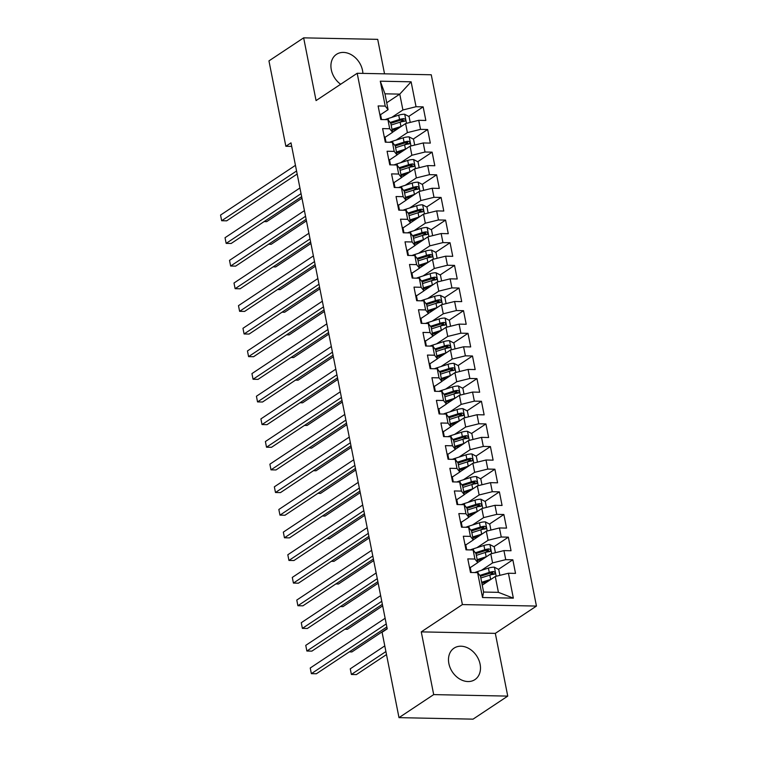 <?xml version="1.0" encoding="UTF-8"?>
<svg xmlns="http://www.w3.org/2000/svg" width="757" height="757" viewBox="0 0 757 757"><rect width="100%" height="100%" fill="white"/><g stroke="black" fill="none" stroke-linecap="round" stroke-linejoin="round"><path stroke-width="1.14" d="M362.887 73.391A18.878 14.544 56.4 0 0 362.518 70.392A18.878 14.544 56.4 0 0 336.468 54.353A18.878 14.544 56.4 0 0 331.301 69.767A18.878 14.544 56.4 0 0 340.659 84.254M448.873 663.567A18.878 14.544 56.4 0 0 474.932 679.606A18.878 14.544 56.4 0 0 480.099 664.192A18.878 14.544 56.4 0 0 454.039 648.153A18.878 14.544 56.4 0 0 448.873 663.567M384.537 73.826L377.705 39.355L303.652 37.85L268.953 60.891L285.853 146.271L291.7 146.385M536.448 606.073L431.253 74.773L357.19 73.278L462.395 604.569L536.448 606.073L495.324 633.372L421.271 631.877L433.695 694.604L507.748 696.109L495.324 633.372M507.748 696.109L473.049 719.15L398.996 717.645L433.695 694.604M513.35 598.153L482.531 597.528L477.601 572.623L480.468 576.2L483.6 592.05L498.418 592.353L513.35 598.153L508.42 573.248L515.526 573.39L512.839 559.802L505.733 559.66L503.935 550.594L511.041 550.746L508.354 537.158L501.248 537.006L499.45 527.951L506.556 528.093L503.869 514.505L496.762 514.363L494.964 505.307L502.071 505.449L499.383 491.861L492.277 491.719L490.489 482.663L497.586 482.805L494.898 469.217L487.792 469.075L486.003 460.01L493.11 460.152L490.413 446.564L483.307 446.422L481.518 437.366L488.625 437.508L485.928 423.92L478.821 423.778L477.033 414.722L484.139 414.864L481.443 401.276L474.346 401.134L472.548 392.069L479.654 392.211L476.967 378.623L469.86 378.481L468.063 369.425L475.169 369.567L472.482 355.979L465.375 355.837L463.577 346.782L470.684 346.924L467.996 333.335L460.89 333.194L459.092 324.128L466.198 324.27L463.511 310.682L456.405 310.54L454.607 301.485L461.713 301.627L459.026 288.038L451.92 287.897L450.131 278.841L457.228 278.983L454.541 265.395L447.434 265.253L445.646 256.188L452.752 256.33L450.055 242.742L442.949 242.6L441.161 233.544L448.267 233.686L445.57 220.098L438.464 219.956L436.675 210.9L443.782 211.042L441.085 197.454L433.988 197.312L432.19 188.247L439.297 188.398L436.609 174.81L429.503 174.659L427.705 165.603L434.811 165.745L432.124 152.157L425.018 152.015L423.22 142.959L430.326 143.101L427.639 129.513L420.532 129.371L418.735 120.306L425.841 120.458L423.154 106.869L408.761 116.417M386.723 102.782L399.762 94.123L411.117 81.813L380.288 81.188L385.228 106.094L378.122 105.952L380.809 119.54L387.915 119.682L389.704 128.747L382.607 128.595L385.294 142.184L392.4 142.335L394.189 151.391L387.082 151.249L389.779 164.837L396.886 164.979L398.674 174.034L391.568 173.892L394.265 187.481L401.371 187.622L403.159 196.688L396.053 196.536L398.75 210.124L405.847 210.276L407.645 219.331L400.538 219.189L403.226 232.778L410.332 232.919L412.13 241.975L405.023 241.833L407.711 255.421L414.817 255.563L416.615 264.628L409.509 264.477L412.196 278.065L419.302 278.216L421.1 287.272L413.994 287.13L416.681 300.718L423.788 300.86L425.585 309.916L418.479 309.774L421.166 323.362L428.273 323.504L430.061 332.569L422.964 332.418L425.652 346.006L432.758 346.157L434.546 355.213L427.44 355.071L430.137 368.659L437.243 368.801L439.032 377.857L431.925 377.715L434.622 391.303L441.728 391.445L443.517 400.51L436.411 400.358L439.107 413.947L446.204 414.098L448.002 423.154L440.896 423.012L443.583 436.6L450.689 436.742L452.487 445.797L445.381 445.655L448.068 459.244L455.175 459.385L456.973 468.451L449.866 468.299L452.554 481.887L459.66 482.039L461.458 491.094L454.351 490.952L457.039 504.541L464.145 504.682L465.943 513.738L458.837 513.596L461.524 527.184L468.63 527.326L470.419 536.382L463.322 536.24L466.009 549.828L473.116 549.97L474.904 559.035L467.798 558.893L470.494 572.481L477.601 572.623M411.117 81.813L416.047 106.718L423.154 106.869M398.996 717.645L382.086 632.275L387.224 628.859L291 142.855L285.853 146.271M392.552 132.22L405.591 123.561L407.389 132.617L396.204 140.045M418.735 120.306L405.591 123.561M420.532 129.371L407.389 132.617M380.288 81.188L384.953 93.821L388.086 109.67L380.563 114.667A6.416 1.93 -11.2 0 1 380.582 114.799L381.396 118.915M385.228 106.094L388.086 109.67M397.037 154.863L410.076 146.205L411.865 155.27L400.69 162.689M423.22 142.959L410.076 146.205M425.018 152.015L411.865 155.27M387.915 119.682L390.782 123.259L392.571 132.324L385.048 137.32M389.704 128.747L392.571 132.324M401.522 177.507L414.562 168.858L416.35 177.914L405.175 185.333M427.705 165.603L414.562 168.858M429.503 174.659L416.35 177.914M392.4 142.335L395.268 145.912L397.056 154.967L389.533 159.964M394.189 151.391L397.056 154.967M406.007 200.16L419.047 191.502L420.835 200.558L409.66 207.976M432.19 188.247L419.047 191.502M433.988 197.312L420.835 200.558M396.886 164.979L399.753 168.556L401.541 177.611L394.019 182.607A6.416 1.93 -11.2 0 1 394.037 182.74L394.851 186.856M398.674 174.034L401.541 177.611M410.493 222.804L423.532 214.146L425.32 223.211L414.145 230.63M436.675 210.9L423.532 214.146M438.464 219.956L425.32 223.211M401.371 187.622L404.229 191.199L406.026 200.255L398.504 205.261M403.159 196.688L406.026 200.255M414.978 245.448L428.008 236.799L429.806 245.855L418.63 253.273M441.161 233.544L428.008 236.799M442.949 242.6L429.806 245.855M405.847 210.276L408.714 213.843L410.512 222.908L402.989 227.904M407.645 219.331L410.512 222.908M419.463 268.101L432.493 259.443L434.291 268.498L423.116 275.917M445.646 256.188L432.493 259.443M447.434 265.253L434.291 268.498M410.332 232.919L413.199 236.496L414.997 245.552L407.474 250.548A6.416 1.93 -11.2 0 1 407.484 250.681L408.307 254.797M412.13 241.975L414.997 245.552M423.939 290.745L436.978 282.087L438.776 291.152L427.601 298.57M450.131 278.841L436.978 282.087M451.92 287.897L438.776 291.152M414.817 255.563L417.684 259.14L419.482 268.196L411.95 273.201M416.615 264.628L419.482 268.196M428.424 313.389L441.463 304.74L443.261 313.795L432.086 321.214M454.607 301.485L441.463 304.74M456.405 310.54L443.261 313.795M419.302 278.216L422.169 281.784L423.967 290.849L416.435 295.845M421.1 287.272L423.967 290.849M432.909 336.042L445.949 327.384L447.747 336.439L436.562 343.858M459.092 324.128L445.949 327.384M460.89 333.194L447.747 336.439M423.788 300.86L426.655 304.437L428.443 313.493L420.92 318.489A6.416 1.93 -11.2 0 1 420.939 318.621L421.753 322.728M425.585 309.916L428.443 313.493M437.395 358.686L450.434 350.027L452.222 359.083L441.047 366.511M463.577 346.782L450.434 350.027M465.375 355.837L452.222 359.083M428.273 323.504L431.14 327.081L432.928 336.136L425.406 341.133M430.061 332.569L432.928 336.136M441.88 381.329L454.919 372.671L456.708 381.736L445.532 389.155M468.063 369.425L454.919 372.671M469.86 378.481L456.708 381.736M432.758 346.157L435.625 349.725L437.414 358.79L429.891 363.786M434.546 355.213L437.414 358.79M446.365 403.983L459.404 395.324L461.193 404.38L450.018 411.799M472.548 392.069L459.404 395.324M474.346 401.134L461.193 404.38M437.243 368.801L440.11 372.378L441.899 381.433L434.376 386.43A6.416 1.93 -11.2 0 1 434.395 386.562L435.209 390.669M439.032 377.857L441.899 381.433M450.85 426.626L463.89 417.968L465.678 427.024L454.503 434.452M477.033 414.722L463.89 417.968M478.821 423.778L465.678 427.024M441.728 391.445L444.586 395.022L446.384 404.077L438.861 409.073M443.517 400.51L446.384 404.077M455.336 449.27L468.365 440.612L470.163 449.677L458.988 457.096M481.518 437.366L468.365 440.612M483.307 446.422L470.163 449.677M446.204 414.098L449.071 417.665L450.869 426.73L443.347 431.727M448.002 423.154L450.869 426.73M459.821 471.923L472.851 463.265L474.648 472.321L463.473 479.739M486.003 460.01L472.851 463.265M487.792 469.075L474.648 472.321M450.689 436.742L453.557 440.319L455.354 449.374L447.832 454.37A6.416 1.93 -11.2 0 1 447.841 454.503L448.664 458.61M452.487 445.797L455.354 449.374M464.296 494.567L477.336 485.909L479.134 494.964L467.958 502.393M490.489 482.663L477.336 485.909M492.277 491.719L479.134 494.964M455.175 459.385L458.042 462.962L459.84 472.018L452.308 477.014M456.973 468.451L459.84 472.018M468.782 517.211L481.821 508.553L483.619 517.618L472.444 525.036M494.964 505.307L481.821 508.553M496.762 514.363L483.619 517.618M459.66 482.039L462.527 485.606L464.325 494.671L456.793 499.667M461.458 491.094L464.325 494.671M473.267 539.864L486.306 531.206L488.104 540.261L476.929 547.68M499.45 527.951L486.306 531.206M501.248 537.006L488.104 540.261M464.145 504.682L467.012 508.259L468.801 517.315L461.278 522.311A6.416 1.93 -11.2 0 1 461.297 522.434L462.111 526.55M465.943 513.738L468.801 517.315M477.752 562.508L490.791 553.85L492.58 562.905L481.405 570.333M503.935 550.594L490.791 553.85M505.733 559.66L492.58 562.905M468.63 527.326L471.497 530.903L473.286 539.959L465.763 544.955M470.419 536.382L473.286 539.959M482.237 585.152L495.277 576.493L498.418 592.353M508.42 573.248L495.277 576.493M473.116 549.97L475.983 553.547L477.771 562.612L470.248 567.608M474.904 559.035L477.771 562.612M421.271 631.877L462.395 604.569M303.652 37.85L316.066 100.586L357.19 73.278M391.729 117.392L402.904 109.973L399.762 94.123L384.953 93.821M482.531 597.528L483.6 592.05M416.047 106.718L402.904 109.973M512.839 559.802L498.447 569.359M492.883 573.049L489.732 575.15M508.354 537.158L493.961 546.715M488.397 550.405L485.246 552.496M503.869 514.505L489.476 524.062M483.912 527.761L480.761 529.853M499.383 491.861L484.991 501.418M479.427 505.108L476.276 507.209M494.898 469.217L480.506 478.774M474.942 482.464L471.791 484.556M490.413 446.564L476.021 456.121M470.466 459.821L467.306 461.912M485.928 423.92L471.545 433.477M465.981 437.168L462.83 439.268M481.443 401.276L467.06 410.833M461.496 414.524L458.345 416.615M476.967 378.623L462.574 388.18M457.01 391.88L453.859 393.971M472.482 355.979L458.089 365.536M452.525 369.227L449.374 371.327M467.996 333.335L453.604 342.893M448.04 346.583L444.889 348.674M463.511 310.682L449.119 320.239M443.555 323.939L440.404 326.03M459.026 288.038L444.633 297.596M439.069 301.286L435.918 303.387M454.541 265.395L440.148 274.952M434.584 278.642L431.433 280.733M450.055 242.742L435.663 252.299M430.108 255.998L426.948 258.09M445.57 220.098L431.187 229.655M425.623 233.345L422.463 235.446M441.085 197.454L426.702 207.011M421.138 210.701L417.987 212.793M436.609 174.81L422.217 184.358M416.653 188.058L413.502 190.149M432.124 152.157L417.732 161.714M412.168 165.405L409.017 167.505M427.639 129.513L413.246 139.07M407.682 142.761L404.531 144.852M403.197 120.117L400.046 122.208M469.387 566.908A6.416 1.93 -11.2 0 1 470.258 567.636A6.416 1.93 -11.2 0 1 470.267 567.731L471.081 571.847M386.25 623.929L311.354 673.664L310.238 668.005L385.133 618.27M471.128 572.491L471.119 572.037A6.416 1.93 168.8 0 0 471.109 571.942A6.416 1.93 168.8 0 0 470.239 571.213M386.855 626.957L316.36 673.768L311.354 673.664L310.238 668.005M499.894 575.358L498.74 569.51L494.293 567.163A6.416 1.93 168.8 0 0 488.416 568.1L477.799 571.478A18.518 5.564 168.8 0 0 474.753 572.566M491.047 579.304A6.416 1.93 168.8 0 0 490.659 579.427L481.67 582.284M488.019 581.319L481.868 583.278M384.783 645.891L350.264 668.819L351.38 674.478L356.386 674.582L386.505 654.578M480.818 577.979L489.807 575.121A6.416 1.93 -11.2 0 1 494.018 574.26C495.589 573.248 495.409 572.339 493.479 571.544A6.416 1.93 168.8 0 0 489.268 572.406L479.834 575.405M480.477 576.257L490.527 573.058A3.265 0.984 -11.2 0 1 491.634 572.775L493.337 573.655M494.018 574.26L494.643 574.052M350.264 668.819L351.38 674.478L385.909 651.559M464.902 544.264A6.416 1.93 -11.2 0 1 465.773 544.993A6.416 1.93 -11.2 0 1 465.782 545.087L466.596 549.203M381.765 601.285L306.869 651.02L305.752 645.361L380.648 595.627M466.653 549.847L466.634 549.393A6.416 1.93 168.8 0 0 466.624 549.289A6.416 1.93 168.8 0 0 465.754 548.57M382.37 604.313L311.875 651.124L306.869 651.02L305.752 645.361M460.426 521.62A6.416 1.93 -11.2 0 1 461.287 522.339L462.139 526.645A6.416 1.93 168.8 0 0 461.278 525.916M377.289 578.641L302.384 628.376L301.267 622.708L376.163 572.973M462.167 527.194L462.149 526.74A6.416 1.93 168.8 0 0 462.139 526.645M377.885 581.669L307.389 628.471L302.384 628.376L301.267 622.708M495.409 552.705L494.255 546.866L489.807 544.52A6.416 1.93 168.8 0 0 483.931 545.456L473.314 548.834A18.518 5.564 168.8 0 0 470.267 549.913M486.562 556.66A6.416 1.93 168.8 0 0 486.174 556.774L477.184 559.641M483.534 558.675L477.383 560.625M349.318 651.881L351.901 651.938L387.158 628.518M476.333 555.335L485.322 552.478A6.416 1.93 -11.2 0 1 489.533 551.616C491.113 550.604 490.933 549.696 488.994 548.901A6.416 1.93 168.8 0 0 484.783 549.752L475.349 552.761M475.992 553.604L486.041 550.405A3.265 0.984 -11.2 0 1 487.148 550.121L488.852 551.011M489.533 551.616L490.167 551.408M490.933 530.061L489.77 524.222L485.322 521.876A6.416 1.93 168.8 0 0 479.446 522.803L468.829 526.181A18.518 5.564 168.8 0 0 465.782 527.269M482.077 534.007A6.416 1.93 168.8 0 0 481.689 534.13L472.699 536.987M479.049 536.022L472.898 537.981M344.832 629.237L347.425 629.285L382.673 605.874M471.848 532.691L480.837 529.824A6.416 1.93 -11.2 0 1 485.048 528.973C486.628 527.96 486.448 527.052 484.508 526.247A6.416 1.93 168.8 0 0 480.298 527.109L470.863 530.108M471.507 530.96L481.556 527.761A3.265 0.984 -11.2 0 1 482.663 527.478L484.366 528.367M485.048 528.973L485.682 528.755M455.941 498.967A6.416 1.93 -11.2 0 1 456.802 499.696A6.416 1.93 -11.2 0 1 456.812 499.79L457.625 503.907M372.804 555.988L297.898 605.723L296.782 600.064L371.678 550.33M457.682 504.55L457.663 504.096A6.416 1.93 168.8 0 0 457.654 504.001A6.416 1.93 168.8 0 0 456.793 503.273M373.4 559.016L302.904 605.827L297.898 605.723L296.782 600.064M451.456 476.323A6.416 1.93 -11.2 0 1 452.317 477.052A6.416 1.93 -11.2 0 1 452.326 477.147L453.14 481.263M368.318 533.344L293.423 583.079L292.297 577.421L367.192 527.686M453.197 481.906L453.178 481.452A6.416 1.93 168.8 0 0 453.169 481.348A6.416 1.93 168.8 0 0 452.308 480.629M368.914 536.372L298.419 583.183L293.423 583.079L292.297 577.421M486.448 507.417L485.284 501.569L480.837 499.223A6.416 1.93 168.8 0 0 474.961 500.159L464.344 503.537A18.518 5.564 168.8 0 0 461.297 504.626M477.591 511.363A6.416 1.93 168.8 0 0 477.203 511.486L468.214 514.344M474.563 513.378L468.413 515.337M340.357 606.584L342.94 606.641L378.197 583.231M467.362 510.038L476.352 507.181A6.416 1.93 -11.2 0 1 480.563 506.319C482.143 505.307 481.963 504.399 480.033 503.604A6.416 1.93 168.8 0 0 475.812 504.465L466.378 507.464M467.022 508.316L477.08 505.118A3.265 0.984 -11.2 0 1 478.178 504.834L479.881 505.714M480.563 506.319L481.197 506.111M481.963 484.764L480.809 478.926L476.352 476.579A6.416 1.93 168.8 0 0 470.485 477.516L459.868 480.894A18.518 5.564 168.8 0 0 456.812 481.972M473.106 488.719A6.416 1.93 168.8 0 0 472.718 488.833L463.729 491.7M470.078 490.735L463.927 492.684M335.871 583.94L338.455 583.997L373.712 560.577M462.877 487.394L471.866 484.537A6.416 1.93 -11.2 0 1 476.087 483.676C477.658 482.663 477.478 481.755 475.547 480.96A6.416 1.93 168.8 0 0 471.337 481.812L461.893 484.821M462.536 485.663L472.595 482.464A3.265 0.984 -11.2 0 1 473.693 482.19L475.396 483.07M476.087 483.676L476.711 483.468M446.971 453.68A6.416 1.93 -11.2 0 1 447.832 454.399L448.683 458.704A6.416 1.93 168.8 0 0 447.822 457.976M363.833 510.701L288.937 560.435L287.811 554.767L362.707 505.033M448.712 459.253L448.693 458.799A6.416 1.93 168.8 0 0 448.683 458.704M364.429 513.729L293.934 560.54L288.937 560.435L287.811 554.767M477.478 462.12L476.323 456.282L471.866 453.935A6.416 1.93 168.8 0 0 466 454.862L455.383 458.24A18.518 5.564 168.8 0 0 452.326 459.329M468.621 466.075A6.416 1.93 168.8 0 0 468.242 466.189L459.244 469.047M465.593 468.081L459.442 470.04M331.386 561.297L333.969 561.344L369.227 537.934M458.392 464.751L467.391 461.884A6.416 1.93 -11.2 0 1 471.602 461.032C473.172 460.019 472.993 459.111 471.062 458.307A6.416 1.93 168.8 0 0 466.851 459.168L457.408 462.177M458.051 463.019L468.11 459.821A3.265 0.984 -11.2 0 1 469.208 459.537L470.911 460.426M471.602 461.032L472.226 460.814M442.485 431.026A6.416 1.93 -11.2 0 1 443.347 431.755A6.416 1.93 -11.2 0 1 443.365 431.85L444.179 435.966M359.348 488.047L284.452 537.782L283.326 532.124L358.222 482.389M444.227 436.609L444.217 436.155A6.416 1.93 168.8 0 0 444.198 436.06A6.416 1.93 168.8 0 0 443.337 435.332M359.944 491.075L289.458 537.886L284.452 537.782L283.326 532.124M472.993 439.476L471.838 433.629L467.381 431.282A6.416 1.93 168.8 0 0 461.515 432.219L450.898 435.597A18.518 5.564 168.8 0 0 447.851 436.685M464.145 443.422A6.416 1.93 168.8 0 0 463.757 443.545L454.768 446.403M461.108 445.438L454.957 447.396M326.901 538.643L329.484 538.7L364.742 515.29M453.916 442.097L462.906 439.24A6.416 1.93 -11.2 0 1 467.116 438.379C468.687 437.366 468.507 436.467 466.577 435.663A6.416 1.93 168.8 0 0 462.366 436.524L452.923 439.524M453.566 440.375L463.625 437.177A3.265 0.984 -11.2 0 1 464.722 436.893L466.426 437.773M467.116 438.379L467.741 438.171M438 408.383A6.416 1.93 -11.2 0 1 438.871 409.111A6.416 1.93 -11.2 0 1 438.88 409.206L439.694 413.322M354.863 465.404L279.967 515.139L278.841 509.48L353.746 459.745M439.741 413.965L439.732 413.511A6.416 1.93 168.8 0 0 439.722 413.417A6.416 1.93 168.8 0 0 438.852 412.688M355.459 468.432L284.973 515.243L279.967 515.139L278.841 509.48M433.515 385.739A6.416 1.93 -11.2 0 1 434.386 386.458L435.237 390.763A6.416 1.93 168.8 0 0 434.367 390.044M350.377 442.76L275.482 492.495L274.356 486.827L349.261 437.092M435.256 391.312L435.247 390.858A6.416 1.93 168.8 0 0 435.237 390.763M350.983 445.788L280.487 492.599L275.482 492.495L274.356 486.827M429.03 363.086A6.416 1.93 -11.2 0 1 429.9 363.814A6.416 1.93 -11.2 0 1 429.91 363.909L430.724 368.025M345.892 420.107L270.997 469.842L269.88 464.183L344.776 414.448M430.771 368.668L430.761 368.214A6.416 1.93 168.8 0 0 430.752 368.12A6.416 1.93 168.8 0 0 429.881 367.391M346.498 423.135L276.002 469.946L270.997 469.842L269.88 464.183M424.545 340.442A6.416 1.93 -11.2 0 1 425.415 341.17A6.416 1.93 -11.2 0 1 425.425 341.265L426.238 345.381M341.407 397.463L266.511 447.198L265.395 441.539L340.29 391.804M426.295 346.025L426.276 345.57A6.416 1.93 168.8 0 0 426.267 345.476A6.416 1.93 168.8 0 0 425.396 344.747M342.013 400.491L271.517 447.302L266.511 447.198L265.395 441.539M420.069 317.798A6.416 1.93 -11.2 0 1 420.93 318.517L421.781 322.823A6.416 1.93 168.8 0 0 420.92 322.103M336.931 374.819L262.026 424.554L260.91 418.895L335.805 369.151M421.81 323.371L421.791 322.917A6.416 1.93 168.8 0 0 421.781 322.823M337.527 377.847L267.032 424.658L262.026 424.554L260.91 418.895M415.584 295.145A6.416 1.93 -11.2 0 1 416.445 295.873A6.416 1.93 -11.2 0 1 416.454 295.968L417.268 300.084M332.446 352.166L257.541 401.91L256.424 396.242L331.32 346.507M417.325 300.728L417.306 300.274A6.416 1.93 168.8 0 0 417.296 300.179A6.416 1.93 168.8 0 0 416.435 299.45M333.042 355.194L262.547 402.005L257.541 401.91L256.424 396.242M411.098 272.501A6.416 1.93 -11.2 0 1 411.959 273.23A6.416 1.93 -11.2 0 1 411.969 273.324L412.783 277.44M327.961 329.522L253.056 379.257L251.939 373.598L326.835 323.864M412.839 278.084L412.82 277.63A6.416 1.93 168.8 0 0 412.811 277.535A6.416 1.93 168.8 0 0 411.95 276.807M328.557 332.55L258.061 379.361L253.056 379.257L251.939 373.598M468.507 416.823L467.353 410.985L462.896 408.638A6.416 1.93 168.8 0 0 457.029 409.575L446.412 412.953A18.518 5.564 168.8 0 0 443.365 414.032M459.66 420.778A6.416 1.93 168.8 0 0 459.272 420.892L450.283 423.759M456.622 422.794L450.472 424.743M322.416 516L324.999 516.056L360.256 492.637M449.431 419.454L458.42 416.596A6.416 1.93 -11.2 0 1 462.631 415.735C464.202 414.722 464.022 413.814 462.092 413.019A6.416 1.93 168.8 0 0 457.881 413.871L448.437 416.88M449.09 417.732L459.139 414.524A3.265 0.984 -11.2 0 1 460.247 414.249L461.94 415.129M462.631 415.735L463.256 415.527M464.022 394.179L462.868 388.341L458.411 385.994A6.416 1.93 168.8 0 0 452.544 386.922L441.927 390.3A18.518 5.564 168.8 0 0 438.88 391.388M455.175 398.135A6.416 1.93 168.8 0 0 454.787 398.248L445.797 401.106M452.137 400.141L445.996 402.099M317.931 493.356L320.514 493.403L355.771 469.993M444.946 396.81L453.935 393.943A6.416 1.93 -11.2 0 1 458.146 393.091C459.717 392.079 459.537 391.17 457.607 390.366A6.416 1.93 168.8 0 0 453.396 391.227L443.952 394.236M444.605 395.078L454.654 391.88A3.265 0.984 -11.2 0 1 455.761 391.596L457.455 392.486M458.146 393.091L458.77 392.874M459.537 371.536L458.382 365.688L453.935 363.351A6.416 1.93 168.8 0 0 448.059 364.278L437.442 367.656A18.518 5.564 168.8 0 0 434.395 368.744M450.689 375.481A6.416 1.93 168.8 0 0 450.301 375.604L441.312 378.462M447.652 377.497L441.511 379.456M313.445 470.703L316.029 470.759L351.286 447.349M440.46 374.157L449.45 371.299A6.416 1.93 -11.2 0 1 453.661 370.438C455.231 369.425 455.052 368.527 453.121 367.722A6.416 1.93 168.8 0 0 448.91 368.583L439.476 371.583M440.12 372.435L450.169 369.236A3.265 0.984 -11.2 0 1 451.276 368.952L452.979 369.832M453.661 370.438L454.285 370.23M455.052 348.882L453.897 343.044L449.45 340.697A6.416 1.93 168.8 0 0 443.574 341.634L432.957 345.012A18.518 5.564 168.8 0 0 429.91 346.091M446.204 352.838A6.416 1.93 168.8 0 0 445.816 352.951L436.827 355.818M443.176 354.853L437.026 356.802M308.96 448.059L311.543 448.116L346.801 424.696M435.975 351.513L444.965 348.655A6.416 1.93 -11.2 0 1 449.175 347.794C450.756 346.782 450.576 345.873 448.636 345.078A6.416 1.93 168.8 0 0 444.425 345.93L434.991 348.939M435.635 349.791L445.684 346.583A3.265 0.984 -11.2 0 1 446.791 346.309L448.494 347.189M449.175 347.794L449.809 347.586M450.576 326.239L449.412 320.4L444.965 318.054A6.416 1.93 168.8 0 0 439.088 318.981L428.471 322.359A18.518 5.564 168.8 0 0 425.425 323.447M441.719 330.194A6.416 1.93 168.8 0 0 441.331 330.307L432.342 333.165M438.691 332.2L432.54 334.159M304.475 425.415L307.058 425.462L342.315 402.052M431.49 328.869L440.479 326.002A6.416 1.93 -11.2 0 1 444.69 325.15C446.27 324.138 446.091 323.23 444.151 322.425A6.416 1.93 168.8 0 0 439.94 323.286L430.506 326.295M431.149 327.138L441.199 323.939A3.265 0.984 -11.2 0 1 442.306 323.655L444.009 324.545M444.69 325.15L445.324 324.933M446.091 303.595L444.927 297.747L440.479 295.41A6.416 1.93 168.8 0 0 434.603 296.337L423.986 299.715A18.518 5.564 168.8 0 0 420.939 300.803M437.234 307.541A6.416 1.93 168.8 0 0 436.846 307.664L427.856 310.521M434.206 309.556L428.055 311.515M299.99 402.762L302.582 402.819L337.84 379.408M427.005 306.216L435.994 303.358A6.416 1.93 -11.2 0 1 440.205 302.497C441.785 301.485 441.605 300.586 439.675 299.781A6.416 1.93 168.8 0 0 435.455 300.643L426.021 303.642M426.664 304.494L436.713 301.295A3.265 0.984 -11.2 0 1 437.82 301.012L439.524 301.892M440.205 302.497L440.839 302.289M441.605 280.942L440.451 275.103L435.994 272.757A6.416 1.93 168.8 0 0 430.127 273.693L419.51 277.071A18.518 5.564 168.8 0 0 416.454 278.15M432.749 284.897A6.416 1.93 168.8 0 0 432.361 285.01L423.371 287.878M429.721 286.912L423.57 288.862M295.514 380.118L298.097 380.175L333.354 356.755M422.52 283.572L431.509 280.715A6.416 1.93 -11.2 0 1 435.729 279.853C437.3 278.841 437.12 277.933 435.19 277.138A6.416 1.93 168.8 0 0 430.979 277.999L421.535 280.998M422.179 281.85L432.238 278.642A3.265 0.984 -11.2 0 1 433.335 278.368L435.038 279.248M435.729 279.853L436.354 279.645M406.613 249.857A6.416 1.93 -11.2 0 1 407.474 250.586L408.326 254.882A6.416 1.93 168.8 0 0 407.465 254.163M323.476 306.878L248.58 356.613L247.454 350.955L322.35 301.21M408.354 255.431L408.335 254.977A6.416 1.93 168.8 0 0 408.326 254.882M324.072 309.906L253.576 356.717L248.58 356.613L247.454 350.955M437.12 258.298L435.966 252.46L431.509 250.113A6.416 1.93 168.8 0 0 425.642 251.04L415.025 254.418A18.518 5.564 168.8 0 0 411.969 255.506M428.263 262.253A6.416 1.93 168.8 0 0 427.885 262.367L418.886 265.224M425.235 264.259L419.085 266.218M291.029 357.474L293.612 357.522L328.869 334.111M418.034 260.928L427.033 258.061A6.416 1.93 -11.2 0 1 431.244 257.21C432.815 256.197 432.635 255.289 430.705 254.494A6.416 1.93 168.8 0 0 426.494 255.346L417.05 258.355M417.694 259.197L427.752 255.998A3.265 0.984 -11.2 0 1 428.85 255.715L430.553 256.604M431.244 257.21L431.868 256.992M402.128 227.214A6.416 1.93 -11.2 0 1 402.989 227.933A6.416 1.93 -11.2 0 1 403.008 228.027L403.822 232.144M318.99 284.225L244.095 333.969L242.969 328.301L317.864 278.567M403.869 232.787L403.86 232.333A6.416 1.93 168.8 0 0 403.841 232.238A6.416 1.93 168.8 0 0 402.979 231.51M319.586 287.253L249.1 334.064L244.095 333.969L242.969 328.301M432.635 235.654L431.481 229.806L427.024 227.469A6.416 1.93 168.8 0 0 421.157 228.396L410.54 231.774A18.518 5.564 168.8 0 0 407.493 232.863M423.788 239.6A6.416 1.93 168.8 0 0 423.4 239.723L414.41 242.581M420.75 241.615L414.599 243.574M286.543 334.821L289.127 334.878L324.384 311.468M413.559 238.275L422.548 235.418A6.416 1.93 -11.2 0 1 426.759 234.556C428.33 233.544 428.15 232.645 426.219 231.841A6.416 1.93 168.8 0 0 422.009 232.702L412.565 235.701M413.208 236.553L423.267 233.355A3.265 0.984 -11.2 0 1 424.365 233.071L426.068 233.96M426.759 234.556L427.383 234.348M397.643 204.56A6.416 1.93 -11.2 0 1 398.504 205.289A6.416 1.93 -11.2 0 1 398.523 205.384L399.336 209.5M314.505 261.581L239.609 311.316L238.483 305.658L313.389 255.923M399.384 210.143L399.374 209.689A6.416 1.93 168.8 0 0 399.365 209.594A6.416 1.93 168.8 0 0 398.494 208.866M315.101 264.609L244.615 311.42L239.609 311.316L238.483 305.658M428.15 213.001L426.995 207.163L422.538 204.816A6.416 1.93 168.8 0 0 416.672 205.753L406.055 209.131A18.518 5.564 168.8 0 0 403.008 210.219M419.302 216.956A6.416 1.93 168.8 0 0 418.914 217.07L409.925 219.937M416.265 218.972L410.114 220.93M282.058 312.177L284.641 312.234L319.899 288.814M409.073 215.631L418.063 212.774A6.416 1.93 -11.2 0 1 422.274 211.913C423.844 210.9 423.665 209.992 421.734 209.197A6.416 1.93 168.8 0 0 417.523 210.058L408.08 213.058M408.723 213.909L418.782 210.711A3.265 0.984 -11.2 0 1 419.889 210.427L421.583 211.307M422.274 211.913L422.898 211.705M393.157 181.917A6.416 1.93 -11.2 0 1 394.028 182.645L394.88 186.941A6.416 1.93 168.8 0 0 394.009 186.222M310.02 238.938L235.124 288.672L233.998 283.014L308.903 233.27M394.899 187.49L394.889 187.036A6.416 1.93 168.8 0 0 394.88 186.941M310.616 241.966L240.13 288.777L235.124 288.672L233.998 283.014M423.665 190.357L422.51 184.519L418.053 182.172A6.416 1.93 168.8 0 0 412.187 183.099L401.57 186.477A18.518 5.564 168.8 0 0 398.523 187.566M414.817 194.312A6.416 1.93 168.8 0 0 414.429 194.426L405.44 197.284M411.78 196.318L405.638 198.277M277.573 289.534L280.156 289.581L315.414 266.171M404.588 192.988L413.577 190.121A6.416 1.93 -11.2 0 1 417.788 189.269C419.359 188.256 419.179 187.348 417.249 186.553A6.416 1.93 168.8 0 0 413.038 187.405L403.595 190.414M404.247 191.256L414.297 188.058A3.265 0.984 -11.2 0 1 415.404 187.774L417.098 188.663M417.788 189.269L418.413 189.051M388.672 159.273A6.416 1.93 -11.2 0 1 389.543 159.992A6.416 1.93 -11.2 0 1 389.552 160.087L390.366 164.203M305.535 216.284L230.639 266.029L229.522 260.361L304.418 210.626M390.413 164.846L390.404 164.392A6.416 1.93 168.8 0 0 390.394 164.297A6.416 1.93 168.8 0 0 389.524 163.569M306.14 219.312L235.645 266.123L230.639 266.029L229.522 260.361M419.179 167.713L418.025 161.866L413.577 159.528A6.416 1.93 168.8 0 0 407.701 160.456L397.084 163.834A18.518 5.564 168.8 0 0 394.037 164.922M410.332 171.659A6.416 1.93 168.8 0 0 409.944 171.782L400.955 174.64M407.294 173.675L401.153 175.633M273.088 266.88L275.671 266.937L310.928 243.527M400.103 170.334L409.092 167.477A6.416 1.93 -11.2 0 1 413.303 166.616C414.874 165.603 414.694 164.704 412.764 163.9A6.416 1.93 168.8 0 0 408.553 164.761L399.119 167.761M399.762 168.612L409.811 165.414A3.265 0.984 -11.2 0 1 410.919 165.13L412.622 166.02M413.303 166.616L413.928 166.408M384.187 136.62A6.416 1.93 -11.2 0 1 385.058 137.348A6.416 1.93 -11.2 0 1 385.067 137.443L385.881 141.559M301.049 193.641L226.154 243.375L225.037 237.717L299.933 187.982M385.938 142.202L385.919 141.748A6.416 1.93 168.8 0 0 385.909 141.654A6.416 1.93 168.8 0 0 385.039 140.925M301.655 196.669L231.159 243.48L226.154 243.375L225.037 237.717M414.694 145.06L413.54 139.222L409.092 136.875A6.416 1.93 168.8 0 0 403.216 137.812L392.599 141.19A18.518 5.564 168.8 0 0 389.552 142.278M405.847 149.015A6.416 1.93 168.8 0 0 405.459 149.129L396.469 151.996M402.819 151.031L396.668 152.99M268.603 244.237L271.186 244.293L306.443 220.874M395.618 147.691L404.607 144.833A6.416 1.93 -11.2 0 1 408.818 143.972C410.389 142.959 410.218 142.051 408.278 141.256A6.416 1.93 168.8 0 0 404.068 142.117L394.634 145.117M395.277 145.969L405.326 142.77A3.265 0.984 -11.2 0 1 406.433 142.486L408.137 143.366M408.818 143.972L409.452 143.764M379.711 113.976A6.416 1.93 -11.2 0 1 380.572 114.704L381.424 119A6.416 1.93 168.8 0 0 380.563 118.281M296.564 170.997L221.669 220.732L220.552 215.073L295.448 165.338M381.452 119.549L381.433 119.095A6.416 1.93 168.8 0 0 381.424 119M297.17 174.025L226.674 220.836L221.669 220.732L220.552 215.073M410.218 122.416L409.054 116.578L404.607 114.231A6.416 1.93 168.8 0 0 398.731 115.168L388.114 118.546A18.518 5.564 168.8 0 0 385.067 119.625M401.361 126.372A6.416 1.93 168.8 0 0 400.973 126.485L391.984 129.343M398.333 128.378L392.183 130.336M264.117 221.593L266.701 221.64L301.958 198.23M391.132 125.047L400.122 122.18A6.416 1.93 -11.2 0 1 404.333 121.328C405.913 120.316 405.733 119.407 403.793 118.612A6.416 1.93 168.8 0 0 399.582 119.464L390.148 122.473M390.792 123.315L400.841 120.117A3.265 0.984 -11.2 0 1 401.948 119.833L403.651 120.723M404.333 121.328L404.967 121.111M496.195 576.266L494.397 567.23M478.169 573.333L477.799 571.478M489.268 572.406L488.416 568.1M490.659 579.427L489.807 575.121M491.634 572.775L493.479 571.544M491.709 553.622L489.921 544.576M473.683 550.689L473.314 548.834M484.783 549.752L483.931 545.456M486.174 556.774L485.322 552.478M487.148 550.121L488.994 548.901M487.224 530.979L485.436 521.933M469.198 528.036L468.829 526.181M480.298 527.109L479.446 522.803M481.689 534.13L480.837 529.824M482.663 527.478L484.508 526.247M482.739 508.326L480.95 499.289M464.713 505.392L464.344 503.537M475.812 504.465L474.961 500.159M477.203 511.486L476.352 507.181M478.178 504.834L480.033 503.604M478.254 485.682L476.465 476.636M460.228 482.748L459.868 480.894M471.337 481.812L470.485 477.516M472.718 488.833L471.866 484.537M473.693 482.19L475.547 480.96M473.768 463.038L471.98 453.992M455.752 460.095L455.383 458.24M466.851 459.168L466 454.862M468.242 466.189L467.391 461.884M469.208 459.537L471.062 458.307M469.283 440.385L467.495 431.348M451.267 437.451L450.898 435.597M462.366 436.524L461.515 432.219M463.757 443.545L462.906 439.24M464.722 436.893L466.577 435.663M464.798 417.741L463.01 408.695M446.781 414.808L446.412 412.953M457.881 413.871L457.029 409.575M459.272 420.892L458.42 416.596M460.247 414.249L462.092 413.019M460.322 395.097L458.524 386.051M442.296 392.154L441.927 390.3M453.396 391.227L452.544 386.922M454.787 398.248L453.935 393.943M455.761 391.596L457.607 390.366M455.837 372.453L454.039 363.407M437.811 369.511L437.442 367.656M448.91 368.583L448.059 364.278M450.301 375.604L449.45 371.299M451.276 368.952L453.121 367.722M451.352 349.8L449.563 340.754M433.326 346.867L432.957 345.012M444.425 345.93L443.574 341.634M445.816 352.951L444.965 348.655M446.791 346.309L448.636 345.078M446.867 327.156L445.078 318.11M428.841 324.214L428.471 322.359M439.94 323.286L439.088 318.981M441.331 330.307L440.479 326.002M442.306 323.655L444.151 322.425M442.381 304.513L440.593 295.467M424.355 301.57L423.986 299.715M435.455 300.643L434.603 296.337M436.846 307.664L435.994 303.358M437.82 301.012L439.675 299.781M437.896 281.859L436.108 272.813M419.87 278.926L419.51 277.071M430.979 277.999L430.127 273.693M432.361 285.01L431.509 280.715M433.335 278.368L435.19 277.138M433.411 259.216L431.622 250.17M415.385 256.273L415.025 254.418M426.494 255.346L425.642 251.04M427.885 262.367L427.033 258.061M428.85 255.715L430.705 254.494M428.926 236.572L427.137 227.526M410.909 233.629L410.54 231.774M422.009 232.702L421.157 228.396M423.4 239.723L422.548 235.418M424.365 233.071L426.219 231.841M424.44 213.919L422.652 204.873M406.424 210.985L406.055 209.131M417.523 210.058L416.672 205.753M418.914 217.07L418.063 212.774M419.889 210.427L421.734 209.197M419.965 191.275L418.167 182.229M401.939 188.332L401.57 186.477M413.038 187.405L412.187 183.099M414.429 194.426L413.577 190.121M415.404 187.774L417.249 186.553M415.479 168.631L413.682 159.585M397.453 165.688L397.084 163.834M408.553 164.761L407.701 160.456M409.944 171.782L409.092 167.477M410.919 165.13L412.764 163.9M410.994 145.978L409.196 136.932M392.968 143.045L392.599 141.19M404.068 142.117L403.216 137.812M405.459 149.129L404.607 144.833M406.433 142.486L408.278 141.256M406.509 123.334L404.721 114.288M388.483 120.391L388.114 118.546M399.582 119.464L398.731 115.168M400.973 126.485L400.122 122.18M401.948 119.833L403.793 118.612M471.109 571.942L470.258 567.636M466.624 549.289L465.773 544.993M457.654 504.001L456.802 499.696M453.169 481.348L452.317 477.052M444.198 436.06L443.347 431.755M439.722 413.417L438.871 409.111M430.752 368.12L429.9 363.814M426.267 345.476L425.415 341.17M417.296 300.179L416.445 295.873M412.811 277.535L411.959 273.23M403.841 232.238L402.989 227.933M399.365 209.594L398.504 205.289M390.394 164.297L389.543 159.992M385.909 141.654L385.058 137.348"/></g></svg>
